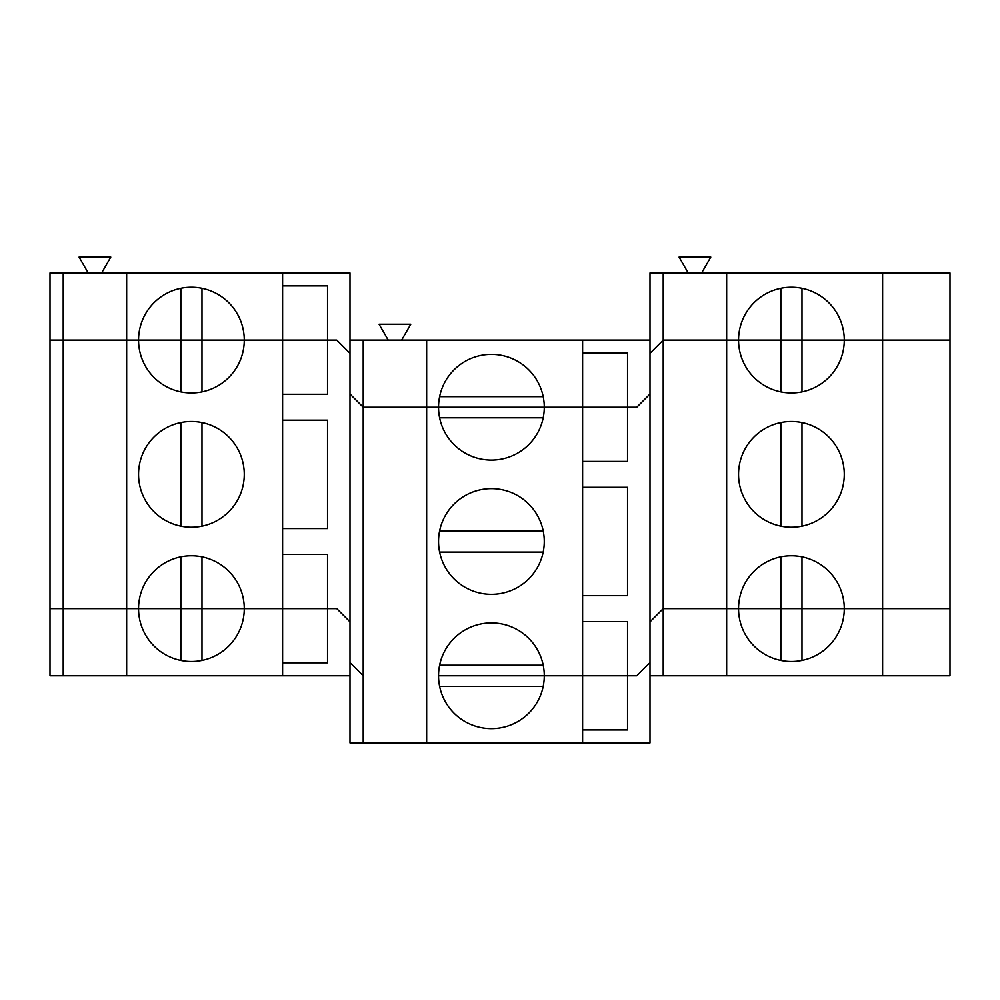<?xml version="1.0" encoding="UTF-8"?>
<svg xmlns="http://www.w3.org/2000/svg" width="1000" height="1000" viewBox="0 0 1000 1000"><rect width="100%" height="100%" fill="white"/><g stroke="black" fill="none" stroke-linecap="round" stroke-linejoin="round"><path stroke-width="1.5" d="M688.225 272.95L679.075 257.087L710.788 257.087L701.637 272.95M780.837 288.288L780.837 340.087L738.55 340.087A52.862 52.862 0 0 1 791.413 287.225A52.862 52.862 0 0 1 844.275 340.087L801.988 340.087L801.988 288.288M801.988 660.425L801.988 608.638L663.213 608.638L950 608.638L950 675.775L882.6 675.775L882.6 340.087L844.275 340.087L950 340.087L882.6 340.087L882.6 272.95L726.65 272.95L726.65 340.087L663.213 340.087L650 353.3L650 272.95L663.213 272.95L663.213 340.087L738.55 340.087L726.65 340.087L726.65 675.775L650 675.775L650 621.85L663.213 608.638L663.213 675.775M801.988 556.838L801.988 608.638L844.275 608.638A52.862 52.862 0 0 0 791.413 555.775A52.862 52.862 0 0 0 738.55 608.638A52.862 52.862 0 0 0 791.413 661.5A52.862 52.862 0 0 0 844.275 608.638L950 608.638L950 272.95L882.6 272.95M88.225 272.95L79.075 257.087L110.787 257.087L101.638 272.95M180.837 288.288L180.837 340.087L201.988 340.087L138.55 340.087A52.862 52.862 0 0 1 191.412 287.225A52.862 52.862 0 0 1 244.275 340.087L201.988 340.087L201.988 288.288M650 340.087L363.212 340.087L363.212 407.225L350 394.012L350 272.95L282.6 272.95L282.6 340.087L244.275 340.087A52.862 52.862 0 0 1 191.412 392.95A52.862 52.862 0 0 1 138.55 340.087L50 340.087L50 272.95L63.212 272.95L63.212 340.087L50 340.087L50 608.638L336.788 608.638L350 621.85L336.788 608.638L327.537 608.638L327.537 662.825L282.6 662.825M282.6 554.45L327.537 554.45L327.537 608.638L282.6 608.638L282.6 675.775L63.212 675.775L63.212 340.087L126.65 340.087L126.65 272.95L63.212 272.95M282.6 272.95L126.65 272.95M282.6 394.275L327.537 394.275L327.537 340.087L336.788 340.087L350 353.3L336.788 340.087L282.6 340.087L327.537 340.087L327.537 285.9L282.6 285.9M388.225 340.087L379.075 324.225L410.788 324.225L401.637 340.087M726.65 272.95L663.213 272.95M582.6 340.087L582.6 407.225L627.537 407.225L627.537 353.038L582.6 353.038M543.2 396.65L439.613 396.65M544.275 407.225L363.212 407.225L544.275 407.225A52.862 52.862 0 0 0 491.413 354.363A52.862 52.862 0 0 0 438.55 407.225A52.862 52.862 0 0 0 491.413 460.087A52.862 52.862 0 0 0 544.275 407.225L582.6 407.225L544.275 407.225M363.212 340.087L350 340.087M426.65 340.087L426.65 742.913L350 742.913L350 662.55L363.212 675.775L363.212 742.913M582.6 461.413L627.537 461.413L627.537 407.225L636.788 407.225L650 394.012L636.788 407.225L582.6 407.225L582.6 742.913L426.65 742.913M780.837 391.887L780.837 340.087L738.55 340.087A52.862 52.862 0 0 0 791.413 392.95A52.862 52.862 0 0 0 844.275 340.087L780.837 340.087L801.988 340.087L801.988 391.887M439.613 686.338L543.2 686.338M582.6 621.587L627.537 621.587L627.537 675.775L636.788 675.775L544.275 675.775A52.862 52.862 0 0 0 491.413 622.913A52.862 52.862 0 0 0 438.55 675.775L544.275 675.775L438.55 675.775A52.862 52.862 0 0 0 491.413 728.637A52.862 52.862 0 0 0 544.275 675.775L627.537 675.775L627.537 729.95L582.6 729.95M63.212 675.775L50 675.775L50 608.638L126.65 608.638L126.65 675.775M201.988 660.425L201.988 608.638L180.837 608.638L180.837 660.425M636.788 675.775L650 662.55L636.788 675.775M780.837 556.838L780.837 660.425M582.6 742.913L650 742.913L650 675.775M350 675.775L282.6 675.775M180.837 556.838L180.837 608.638L138.55 608.638A52.862 52.862 0 0 1 191.412 555.775A52.862 52.862 0 0 1 244.275 608.638A52.862 52.862 0 0 1 191.412 661.5A52.862 52.862 0 0 1 138.55 608.638L126.65 608.638L126.65 340.087L180.837 340.087L180.837 391.887M882.6 675.775L726.65 675.775M801.988 422.562L801.988 526.163A52.862 52.862 0 0 1 738.55 474.363A52.862 52.862 0 0 1 787.862 421.613A52.862 52.862 0 0 1 843.8 467.287A52.862 52.862 0 0 1 801.988 526.163M780.837 526.163L780.837 422.562M543.2 417.8L439.613 417.8M439.613 530.925L543.2 530.925M543.2 552.075A52.862 52.862 0 0 1 438.55 541.5A52.862 52.862 0 0 1 496.725 488.9A52.862 52.862 0 0 1 543.2 552.075L439.613 552.075M363.212 675.775L363.212 407.225L350 394.012L350 662.55L363.212 675.775M180.837 526.163A52.862 52.862 0 0 1 138.55 474.363A52.862 52.862 0 0 1 194.95 421.613A52.862 52.862 0 0 1 243.8 481.438A52.862 52.862 0 0 1 180.837 526.163L180.837 422.562M201.988 422.562L201.988 526.163M282.6 528.55L327.537 528.55L327.537 420.175L282.6 420.175M201.988 556.838L201.988 608.638L282.6 608.638L282.6 340.087L201.988 340.087L201.988 391.887M582.6 595.688L627.537 595.688L627.537 487.312L582.6 487.312M663.213 608.638L663.213 340.087L650 353.3L650 621.85L663.213 608.638M439.613 665.2L543.2 665.2"/></g></svg>
